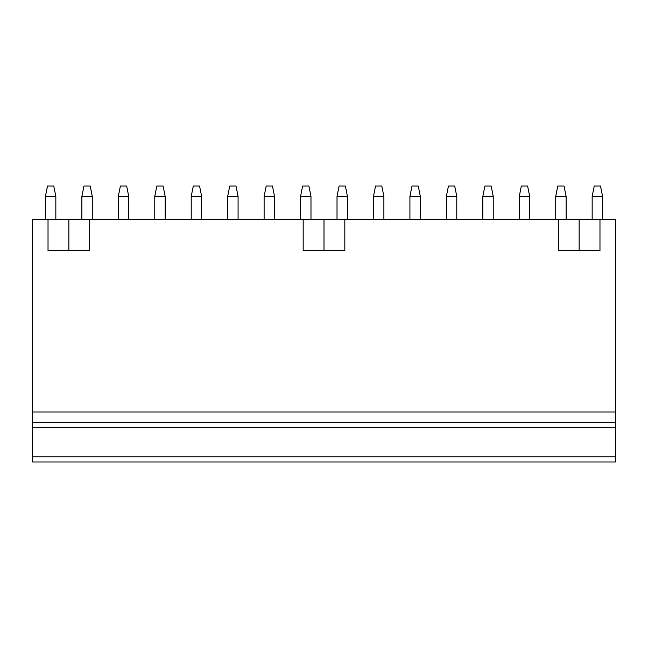 <?xml version="1.0" encoding="UTF-8"?>
<svg xmlns="http://www.w3.org/2000/svg" width="648" height="648" viewBox="0 0 648 648"><rect width="100%" height="100%" fill="white"/><g stroke="black" fill="none" stroke-linecap="round" stroke-linejoin="round"><path stroke-width="0.97" d="M32.4 461.992L615.6 461.992L615.6 456.783L32.4 456.783L32.4 461.992M32.4 456.783L32.4 422.415L615.6 422.415L615.6 456.783M615.6 422.415L615.6 411.998L32.4 411.998L32.4 422.415M32.4 411.998L32.4 219.34L615.6 219.34L615.6 411.998M89.675 219.34L89.675 250.582L48.025 250.582L48.025 219.34M344.825 219.34L344.825 250.582L303.175 250.582L303.175 219.34M599.975 219.34L599.975 250.582L558.325 250.582L558.325 219.34M45.417 196.425L55.833 196.425L53.752 186.008L47.498 186.008L45.417 196.425L45.417 219.34M55.833 196.425L55.833 219.34M81.867 196.425L92.283 196.425L90.202 186.008L83.948 186.008L81.867 196.425L81.867 219.34M92.283 196.425L92.283 219.34M118.317 196.425L128.733 196.425L126.652 186.008L120.398 186.008L118.317 196.425L118.317 219.34M128.733 196.425L128.733 219.34M154.767 196.425L165.183 196.425L163.102 186.008L156.848 186.008L154.767 196.425L154.767 219.34M165.183 196.425L165.183 219.34M191.217 196.425L201.633 196.425L199.552 186.008L193.298 186.008L191.217 196.425L191.217 219.34M201.633 196.425L201.633 219.34M227.667 196.425L238.083 196.425L236.002 186.008L229.748 186.008L227.667 196.425L227.667 219.34M238.083 196.425L238.083 219.34M264.117 196.425L274.533 196.425L272.452 186.008L266.198 186.008L264.117 196.425L264.117 219.34M274.533 196.425L274.533 219.34M300.567 196.425L310.983 196.425L308.902 186.008L302.648 186.008L300.567 196.425L300.567 219.34M310.983 196.425L310.983 219.34M337.017 196.425L347.433 196.425L345.352 186.008L339.098 186.008L337.017 196.425L337.017 219.34M347.433 196.425L347.433 219.34M373.467 196.425L383.883 196.425L381.802 186.008L375.548 186.008L373.467 196.425L373.467 219.34M383.883 196.425L383.883 219.34M409.917 196.425L420.333 196.425L418.252 186.008L411.998 186.008L409.917 196.425L409.917 219.34M420.333 196.425L420.333 219.34M446.367 196.425L456.783 196.425L454.702 186.008L448.448 186.008L446.367 196.425L446.367 219.34M456.783 196.425L456.783 219.34M482.817 196.425L493.233 196.425L491.152 186.008L484.898 186.008L482.817 196.425L482.817 219.34M493.233 196.425L493.233 219.34M519.267 196.425L529.683 196.425L527.602 186.008L521.348 186.008L519.267 196.425L519.267 219.34M529.683 196.425L529.683 219.34M555.717 196.425L566.133 196.425L564.052 186.008L557.798 186.008L555.717 196.425L555.717 219.34M566.133 196.425L566.133 219.34M592.167 196.425L602.583 196.425L600.502 186.008L594.248 186.008L592.167 196.425L592.167 219.34M602.583 196.425L602.583 219.34M32.4 427.623L615.6 427.623M68.85 219.34L68.85 250.582M324 219.34L324 250.582M579.15 219.34L579.15 250.582"/></g></svg>
